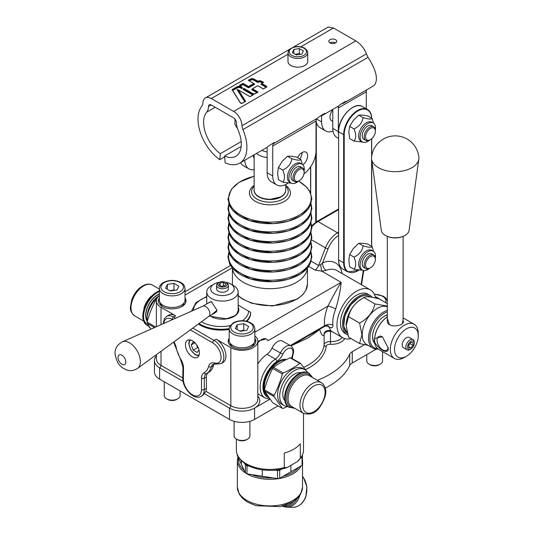 <?xml version="1.0" encoding="UTF-8"?>
<svg xmlns="http://www.w3.org/2000/svg" width="534" height="534" viewBox="0 0 534 534"><rect width="100%" height="100%" fill="white"/><g stroke="black" fill="none" stroke-linecap="round" stroke-linejoin="round"><path stroke-width="0.8" d="M302.271 455.242L302.631 464.093A33.569 19.384 180 0 1 302.05 465.348L279.709 478.25A33.569 19.384 180 0 1 277.526 478.584L247.008 473.865A33.569 19.384 180 0 1 245.413 472.944L237.229 455.322L237.229 454.414M262.267 469.84L262.267 476.228L262.267 469.84M249.512 466.189A32.427 18.723 0 0 0 275.017 470.134A32.427 18.723 0 0 0 281.545 469.126A32.427 18.723 0 0 0 287.105 467.53L284.255 467.564A33.569 19.384 180 0 1 239.285 457.945L240.327 459.287A32.427 18.723 0 0 0 244.739 463.432A32.427 18.723 0 0 0 249.512 466.189L247.008 465.802L247.008 473.865M290.876 465.348L290.876 471.802L290.876 465.348M281.545 469.126L279.709 470.187L279.709 478.25M241.321 460.462L241.321 464.133L241.321 460.462M258.903 196.652A15.406 8.891 0 0 0 280.964 196.652M232.47 268.268A37.527 21.667 0 0 0 269.93 288.694A37.527 21.667 0 0 0 307.397 268.268M254.845 335.879A15.8 9.118 180 0 1 257.802 341.199A15.8 9.118 180 0 1 248.05 349.623A15.8 9.118 180 0 1 230.835 347.647L216.177 339.183A13.824 7.983 60 0 1 225.201 351.365A13.824 7.983 60 0 1 223.085 362.439L220.989 363.647A13.824 7.983 -120 0 0 223.112 352.574A13.824 7.983 -120 0 0 214.081 340.392L192.787 328.103M175.659 318.211L173.583 317.009A13.824 7.983 -120 0 0 166.675 316.328L168.771 315.12A13.824 7.983 60 0 1 175.679 315.801L161.021 307.337A15.8 9.118 180 0 1 156.389 300.889A15.8 9.118 180 0 1 159.352 295.569M246.274 321.148A29.624 17.101 0 0 0 250.68 312.343L250.68 312.984A29.624 17.101 180 0 1 246.935 321.308M229.173 329.431A29.624 17.101 180 0 1 198.408 323.998M185.024 297.925A13.824 7.983 180 0 1 186.012 300.889A13.824 7.983 180 0 1 177.482 308.265A13.824 7.983 180 0 1 162.416 306.529A13.824 7.983 180 0 1 158.364 300.889A13.824 7.983 180 0 1 159.352 297.925M254.845 338.236A13.824 7.983 180 0 1 255.826 341.199A13.824 7.983 180 0 1 247.295 348.569A13.824 7.983 180 0 1 232.23 346.84A13.824 7.983 180 0 1 228.185 341.199A13.824 7.983 180 0 1 229.173 338.236M180.085 390.901L180.085 395.587A7.897 4.559 180 0 1 179.818 396.769A7.897 4.559 180 0 1 177.775 398.811A7.897 4.559 180 0 1 166.601 398.811A7.897 4.559 180 0 1 164.292 395.587L164.292 381.783M185.024 288.473L185.024 300.081A12.836 7.409 180 0 1 184.59 301.997A12.836 7.409 180 0 1 170.513 307.43A12.836 7.409 180 0 1 159.352 300.081L159.352 288.473A12.836 7.409 0 0 0 170.513 295.823A12.836 7.409 0 0 0 184.59 290.389A12.836 7.409 0 0 0 185.024 288.473C183.89 283.16 182.688 284.181 180.839 282.453C175.132 279.743 169.398 279.723 163.638 282.399C160.954 283.841 159.532 285.864 159.352 288.473M166.601 398.811L167.676 399.432A6.388 3.685 0 0 0 176.701 399.432L177.775 398.811M178.797 286.164L177.028 289.975L170.419 290.997L165.58 288.206L167.349 284.388L173.957 283.367L178.797 286.164M174.571 290.356L173.957 289.815L170.126 290.83M173.957 289.815L173.957 283.367M167.349 289.228L167.349 284.388M249.905 421.333L249.905 435.898A7.897 4.559 180 0 1 247.589 439.122A7.897 4.559 180 0 1 236.422 439.122A7.897 4.559 180 0 1 234.106 435.898L234.106 421.333M254.845 328.784L254.845 340.392A12.836 7.409 180 0 1 242.009 347.801A12.836 7.409 180 0 1 229.173 340.392L229.173 328.784A12.836 7.409 -0 0 0 242.009 336.193A12.836 7.409 -0 0 0 254.845 328.784C253.703 323.471 252.502 324.492 250.653 322.763C244.946 320.053 239.212 320.033 233.451 322.71L229.7 326.434L229.173 328.784M236.422 439.122L237.49 439.742A6.388 3.685 -0 0 0 246.521 439.742L247.589 439.122M235.401 328.517L237.169 324.699L243.778 323.677L248.61 326.468L246.841 330.286L240.233 331.307L235.401 328.517M237.169 329.538L237.169 324.699M243.778 323.677L243.778 330.125L239.946 331.14M244.392 330.666L243.778 330.125M382.558 351.632L382.558 360.924A7.897 4.559 180 0 1 380.241 364.148A7.897 4.559 180 0 1 369.074 364.148A7.897 4.559 180 0 1 366.758 360.924L366.758 354.629M369.074 364.148L370.142 364.762A6.388 3.685 -0 0 0 379.173 364.762L380.241 364.148M375.435 297.224L376.43 297.071L381.176 300.055M376.43 298.226L376.43 297.071M163.164 306.937A11.848 6.842 180 0 1 160.367 302.972M184.01 302.972A11.848 6.842 180 0 1 181.213 306.937M253.824 343.282A11.848 6.842 180 0 1 252.982 345.385A11.848 6.842 180 0 1 251.027 347.24M232.984 347.24A11.848 6.842 180 0 1 230.187 343.282M325.259 388.105A78.992 45.604 0 0 0 349.697 365.556A9.872 5.7 180 0 1 352.246 363.007L376.27 349.136M183.089 381.349L159.619 367.799A17.776 10.259 180 0 1 154.419 360.543L154.419 371.831A17.776 10.259 0 0 0 159.619 379.087L229.44 419.397A17.776 10.259 0 0 0 254.571 419.397L278.034 405.853M285.97 359.762A20.733 11.968 120 0 0 270.611 369.655A20.733 11.968 120 0 0 264.497 389.48M265.164 392.25A20.733 11.968 120 0 0 267.447 395.767M284.789 400.62A16.387 9.465 -60 0 1 286.171 382.818A16.387 9.465 -60 0 1 300.896 372.725M289.762 382.531A14.945 8.631 120 0 0 287.713 386.069M273.562 367.379A24.684 14.251 120 0 0 272.694 368.453C269.176 375.142 266.413 382.264 264.403 389.82A24.684 14.251 120 0 0 264.403 390.975L272.694 402.769L282.366 408.356L274.076 396.562A24.684 14.251 -60 0 1 274.076 395.407C277.6 388.719 280.363 381.596 282.366 374.04A24.684 14.251 -60 0 1 283.234 372.959C289.515 370.209 295.042 367.018 299.814 363.387L290.142 357.807C283.861 360.557 278.334 363.747 273.562 367.379L283.234 372.959M299.814 363.387A24.684 14.251 -60 0 1 300.682 363.467L291.01 357.88A24.684 14.251 120 0 0 290.142 357.807M300.682 363.467L305.929 370.469M287.826 406.481A20.733 11.968 -60 0 1 284.001 405.506A20.733 11.968 -60 0 1 280.824 388.892A20.733 11.968 -60 0 1 294.368 370.623A20.733 11.968 -60 0 1 304.734 369.595A20.733 11.968 -60 0 1 307.491 372.418M304.734 369.595L302.644 368.387A20.733 11.968 120 0 0 292.272 369.415A20.733 11.968 120 0 0 278.728 387.684A20.733 11.968 120 0 0 281.905 404.298L284.001 405.506M287.412 406.474L283.234 408.437A24.684 14.251 -60 0 1 282.366 408.356M274.076 396.562L264.403 390.975M282.366 374.04L272.694 368.453M263.669 385.908A18.757 10.834 -60 0 0 264.41 389.807L274.076 395.407M289.381 407.475A19.745 11.401 120 0 1 289.381 384.674A19.745 11.401 120 0 1 309.133 373.273L308.432 372.872A19.745 11.401 120 0 0 288.687 384.273A19.745 11.401 120 0 0 288.687 407.075L294.868 408.363M277.593 361.785A18.757 10.834 -60 0 1 281.965 360.397M300.929 159.559L296.577 157.043L291.224 156.175L287.499 156.235L282.152 161.415L278.421 167.529L277.613 173.109L278.421 179.631L282.78 182.141C285.036 179.411 285.036 175.379 282.78 170.039C288.06 167.576 291.083 163.818 291.858 158.752C297.138 160.32 300.161 160.594 300.929 159.559L302.391 164.359M304.133 171.167A10.914 6.301 120 0 0 302.057 164.145A10.914 6.301 120 0 0 291.15 170.446A10.914 6.301 120 0 0 291.15 183.042A10.914 6.301 120 0 0 296.604 182.501A10.914 6.301 120 0 0 298.266 181.326M291.15 183.042L289.695 182.201A10.914 6.301 -60 0 1 289.695 169.605A10.914 6.301 -60 0 1 300.609 163.304L302.057 164.145M291.517 183.229L282.78 182.141M287.499 156.235L291.858 158.752M304.14 172.302L304.14 171.494A7.897 4.559 120 0 0 302.504 167.883L300.555 166.755A7.897 4.559 120 0 0 294.468 168.871A7.897 4.559 120 0 0 291.017 176.814A7.897 4.559 120 0 0 292.071 179.978A7.897 4.559 120 0 0 292.652 180.432L294.608 181.56A7.897 4.559 120 0 0 298.559 181.173L299.254 180.766A6.909 3.992 -60 0 1 295.289 180.712A6.909 3.992 -60 0 1 297.752 170.62A6.909 3.992 -60 0 1 304.14 172.302A6.909 3.992 -60 0 1 299.254 180.766M278.421 167.529L282.78 170.039M196.732 344.977L197.4 347.694L198.368 348.034M199.008 349.93L197.246 352.44L193.215 350.11L191.199 344.917L193.215 342.047L195.477 343.355M197.4 347.694L193.215 350.11M194.69 342.901L191.199 344.917M267.14 151.943A11.848 6.842 180 0 1 261.907 150.328M256.587 153.398A15.8 9.118 0 0 0 267.14 157.497M284.255 467.564L284.255 453.052A33.569 19.384 0 0 0 300.295 443.787L300.295 458.299L297.445 461.556A32.427 18.723 0 0 0 299.541 459.287L300.575 457.945A33.569 19.384 180 0 1 300.295 458.299L302.05 457.291A33.569 19.384 0 0 0 302.631 456.029M303.506 413.349L303.506 450.035A33.569 19.384 180 0 1 300.575 457.945M239.285 457.945A33.569 19.384 180 0 1 236.362 450.035L236.362 439.088M297.445 461.556L287.105 467.53M277.526 478.584L277.526 470.521L275.017 470.134M302.05 465.348L302.05 457.291M245.413 472.944L245.413 464.88L244.739 463.432M277.526 470.521A33.569 19.384 0 0 0 279.709 470.187M245.413 464.88A33.569 19.384 0 0 0 247.008 465.802M154.419 360.543A17.776 10.259 180 0 1 156.389 355.844M269.87 399.278L254.571 408.109A17.776 10.259 180 0 1 229.44 408.109L204.128 393.498A14.812 8.551 60 0 1 201.932 395.948L201.238 396.348A14.812 8.551 -120 0 0 204.302 389.566L204.302 378.206A9.872 5.7 60 0 1 206.351 373.687A9.872 5.7 60 0 1 206.384 373.66A1.976 1.615 61.8 0 0 206.438 373.633A25.672 14.818 -120 0 0 206.665 373.506A25.672 14.818 -120 0 0 211.371 366.811A9.872 5.7 60 0 1 213.179 364.235L220.989 363.647M308.792 266.459L314.987 270.037L321.768 271.159L326.161 270.337A5.927 3.932 68.8 0 1 322.656 262.748L320.767 264.637L318.618 265.525L311.295 261.3M330.639 330.786A5.927 0.594 -74.5 0 0 330.486 331.207L332.642 331.934M325.279 326.047A5.927 4.826 165 0 1 329.011 326.982C331.814 328.37 333.109 327.789 332.902 325.233A27.648 15.96 -60 0 1 335.732 308.992C338.83 298.246 340.639 289.361 341.146 282.346L321.768 271.159A5.927 0.861 84 0 1 320.767 264.637M340.939 272.881L339.357 271.966M290.89 345.925L308.011 337.955L319.666 329.571A5.927 4.826 165 0 1 319.886 329.144M319.679 329.271A5.927 4.559 -141.1 0 0 319.666 329.571C321.575 335.325 323.063 336.934 324.131 334.404L324.131 344.77A54.308 31.352 180 0 1 303.706 367.365M375.622 298.032A27.648 15.96 120 0 0 370.329 289.849A27.648 15.96 120 0 0 347.974 298.406A27.648 15.96 120 0 0 337.094 327.649A27.648 15.96 120 0 0 342.681 337.728L330.906 330.933C326.08 328.877 323.691 333.683 324.238 333.45A5.927 5.654 -168.5 0 0 324.131 334.404A5.927 3.418 180 0 1 330.486 331.207L330.486 341.573A5.927 3.418 0 0 0 324.131 344.77A1.976 1.609 6.2 0 0 326.1 346.453A3.952 2.283 180 0 1 330.339 344.317A13.824 7.983 0 0 0 344.65 338.583M330.906 330.926L329.011 326.982A5.927 3.885 -63.5 0 0 327.843 325.7M214.241 363.948A9.872 5.7 -120 0 0 213.466 365.603A25.672 14.818 60 0 1 208.761 372.298L206.404 373.653A1.976 1.615 61.8 0 1 204.075 372.719A11.848 6.842 -120 0 0 201.512 378.206L201.512 389.566A12.836 7.409 60 0 1 192.353 394.76A12.836 7.409 60 0 1 183.362 378.9L183.529 368.18A11.848 6.842 -120 0 0 180.913 359.475A23.696 13.684 60 0 1 176.247 347.727A11.848 6.842 -120 0 0 173.924 341.873M208.28 372.578A9.872 5.7 -120 0 0 206.398 376.997L206.398 388.358A14.812 8.551 60 0 1 206.017 391.362L204.128 393.498M192.434 356.919A9.872 5.7 60 0 1 185.986 348.215A9.872 5.7 60 0 1 187.501 340.305A9.872 5.7 60 0 1 197.373 346.005A9.872 5.7 60 0 1 197.373 357.406A9.872 5.7 60 0 1 192.434 356.919M364.368 344.717L352.246 351.719A9.872 5.7 0 0 0 349.697 354.269A78.992 45.604 180 0 1 317.363 380.308M335.732 308.992A5.927 1.088 22.4 0 0 327.989 306.069A33.569 19.384 120 0 0 324.552 325.787L324.652 325.887M254.845 332.175L341.146 282.346C337.014 288.914 332.629 296.817 327.989 306.069L267.955 340.725A9.872 5.7 -60 0 0 266.493 339.097L266.346 339.017M290.276 345.571L324.552 325.787A5.927 3.798 173.8 0 1 332.902 325.233M342.681 337.728A27.648 15.96 120 0 0 351.052 338.616M268.816 397.703A21.72 12.542 -60 0 1 263.582 381.757A21.72 12.542 -60 0 1 276.906 361.431A11.848 6.842 120 0 0 282.887 354.075A7.897 4.559 -60 0 1 290.229 348.115A7.897 4.559 -60 0 1 292.458 355.083A1.976 0.554 -162 0 0 292.939 354.89C294.261 351.058 293.593 348.081 290.93 345.945A9.872 5.7 120 0 0 280.37 352.967L271.993 348.128A9.872 5.7 120 0 1 267.007 354.256A23.696 13.684 120 0 0 257.802 363.974M271.993 348.128A9.872 5.7 -60 0 1 282.546 341.113L290.93 345.945M257.802 343.015A9.872 5.7 -60 0 1 266.493 339.097M257.802 341.219L266.152 338.903M206.017 391.362L230.835 405.693A15.8 9.118 180 0 0 248.05 407.669A15.8 9.118 180 0 0 257.802 399.245L257.802 341.199M267.641 396.054A20.733 11.968 -60 0 1 267.127 373.787A20.733 11.968 -60 0 1 286.491 359.509M250.68 312.343L238.157 305.114M185.939 301.697A13.824 7.983 0 0 0 185.024 299.541M159.352 299.541A13.824 7.983 0 0 0 158.438 301.697M255.759 342A13.824 7.983 0 0 0 254.845 339.844M229.173 339.844A13.824 7.983 0 0 0 228.252 342M418.87 157.203A23.696 13.684 180 0 1 418.836 159.085L409.104 230.354A13.931 8.043 180 0 1 403.757 236.081A13.931 8.043 180 0 1 386.676 236.081A13.931 8.043 180 0 1 381.323 230.354L371.591 159.085A23.696 13.684 180 0 1 371.564 157.17M386.676 236.081L387.344 236.382A12.836 7.409 0 0 0 403.083 236.382L403.757 236.081M418.836 159.085A23.696 13.684 180 0 1 395.213 171.688A23.696 13.684 180 0 1 371.591 159.085M387.317 236.368L387.317 321.622A7.897 4.559 0 0 0 389.546 324.799M401.414 324.452A7.897 4.559 0 0 0 403.11 321.622L403.11 236.368M414.257 343.282L414.257 342.294A5.927 3.418 120 0 0 413.029 339.577A5.927 3.418 120 0 0 407.102 343.002A5.927 3.418 120 0 0 407.102 349.843A5.927 3.418 120 0 0 410.065 349.55L410.92 349.056A4.713 2.723 -60 0 1 407.589 347.127A4.713 2.723 -60 0 1 410.92 341.359A4.713 2.723 -60 0 1 414.257 343.282A4.713 2.723 -60 0 1 413.81 345.465A4.713 2.723 -60 0 1 410.92 349.056M407.102 349.843L403.424 347.714A5.927 3.418 -60 0 1 402.756 342.261A5.927 3.418 -60 0 1 409.344 337.455L413.029 339.577M410.92 342.414L413.016 342.601L413.016 345.391L410.92 347.994L408.83 347.808L408.83 345.017L410.92 342.414M408.83 346.786L410.92 347.994M409.952 343.622L413.016 345.391M394.513 349.436A16.788 9.692 -60 0 1 406.387 328.877A16.788 9.692 -60 0 1 418.255 335.732A16.788 9.692 -60 0 1 406.387 356.291A16.788 9.692 -60 0 1 394.513 349.436M382.564 336.894A7.897 4.559 -120 0 0 378.699 336.553A7.897 4.559 -120 0 0 378.699 345.672A7.897 4.559 -120 0 0 386.596 350.231A7.897 4.559 -120 0 0 388.191 347.347M387.317 316.869A19.351 11.174 120 0 0 374.548 340.004A19.351 11.174 120 0 0 374.548 340.085M418.255 335.732L418.255 333.316A19.745 11.401 120 0 0 414.164 324.272A19.745 11.401 120 0 0 398.945 329.565A19.745 11.401 120 0 0 390.327 349.436A19.745 11.401 120 0 0 394.419 358.474L378.639 349.369A19.745 11.401 -60 0 1 374.641 342.12L374.641 338.429A19.745 11.401 -60 0 1 386.916 317.169L387.317 316.889M394.419 358.474A19.745 11.401 120 0 0 404.291 357.5L406.387 356.291M374.641 338.429L382.484 336.847L388.231 348.228C388.932 355.364 378.573 349.456 374.641 342.12M403.11 319.632L402.195 324.045L399.112 325.306L395.554 325.934L392.276 325.767L389.466 324.759L386.916 317.169M387.317 315.22A15.8 9.118 120 0 0 384.079 316.415M372.572 336.353A15.8 9.118 120 0 0 374.654 342.267M359.576 323.057C367.899 318.538 373.019 312.163 374.935 303.946L363.908 297.585C355.591 302.104 350.464 308.472 348.548 316.689L346.172 325.56L348.548 337.168L359.576 343.536L361.952 334.664L359.576 323.057L348.548 316.689M387.317 303.599L379.267 298.953C370.95 296.65 365.83 296.19 363.908 297.585L361.391 299.033L363.908 297.585M374.935 303.946L387.317 306.069M387.317 306.803A21.527 12.429 120 0 0 371.063 313.612A21.527 12.429 120 0 0 362.232 334.664A21.527 12.429 120 0 0 366.691 344.523L372.972 348.148A21.527 12.429 120 0 0 378.179 349.076M368.273 345.438L359.576 343.536M387.317 310.361A21.527 12.429 120 0 0 368.513 338.296A21.527 12.429 120 0 0 372.972 348.148M377.631 348.655A20.539 11.855 -60 0 1 369.908 338.296A20.539 11.855 -60 0 1 387.317 311.809M346.172 325.48A21.527 12.429 -60 0 1 346.172 325.4A21.527 12.429 -60 0 1 361.391 299.033M358.601 297.745A21.126 12.202 120 0 0 343.662 323.784M387.317 314.953A16.788 9.692 120 0 0 384.433 316.208A16.788 9.692 120 0 0 372.565 336.76A16.788 9.692 120 0 0 374.861 343.542M347.828 334.965A22.708 13.11 -60 0 1 347.247 334.664L345.151 333.456A22.708 13.11 -60 0 1 340.445 323.057A22.708 13.11 -60 0 1 350.357 300.201A22.708 13.11 -60 0 1 367.859 294.121L369.955 295.329A22.708 13.11 -60 0 1 372.225 297.318M347.247 334.664A22.708 13.11 -60 0 1 342.541 324.265A22.708 13.11 -60 0 1 352.453 301.416A22.708 13.11 -60 0 1 369.955 295.329M321.595 115.644L321.595 121.919A19.745 11.401 120 0 0 325.687 130.957L320.1 127.733A19.745 11.401 -60 0 1 316.288 121.739A19.745 11.401 120 0 1 316.081 120.237M352.453 107.648A19.351 11.174 120 0 0 338.629 131.431L338.516 131.591C337.909 118.168 354.249 100.859 362.473 106.586A19.745 11.401 -60 0 0 347.254 111.88A19.745 11.401 -60 0 0 338.629 131.751L338.629 259.938L338.629 131.751L343.662 134.655L343.662 262.835L338.629 259.938A19.745 11.401 -60 0 0 342.721 268.976C339.971 267.28 338.569 264.21 338.516 259.771L338.629 259.611M366.591 89.892A7.897 4.559 60 0 0 366.277 91.828L366.277 108.789M338.716 105.879A7.897 4.559 -120 0 0 338.356 107.955L338.356 131.591A19.745 11.401 -60 0 0 338.516 133.961M332.769 109.417L332.769 128.367A19.745 11.401 120 0 0 336.861 137.405L338.516 138.366M303.979 173.857A19.745 11.401 -60 0 0 316.015 150.942L316.015 121.064A5.927 3.418 60 0 1 317.136 118.421A34.556 19.952 -120 0 0 317.443 118.208C320.033 115.871 327.442 111.599 324.425 114.176A34.556 19.952 60 0 1 323.517 114.763L337.481 106.7A34.556 19.952 60 0 0 338.389 106.119C340.979 103.783 348.388 99.504 345.364 102.087A34.556 19.952 60 0 1 344.463 102.668A34.556 19.952 60 0 1 341.386 103.903M344.463 102.668L372.385 86.541A34.556 19.952 -120 0 0 374.668 84.826C378.352 79.212 376.15 70.047 368.059 57.332L366.377 53.894C364.442 48.581 360.917 44.249 355.811 40.898L333.463 27.995L328.196 27.027L293.093 47.292M237.53 128.56A26.66 15.393 -120 0 1 234.96 124.329L235.047 119.149M241.188 141.603L220.362 153.625L219.741 159.679A34.556 19.952 60 0 1 201.999 105.959A7.897 4.559 -120 0 0 202.907 103.122A11.848 6.842 60 0 1 205.356 97.949A11.848 6.842 60 0 1 211.284 98.536L233.632 111.439A11.848 6.842 60 0 1 242.009 125.697A7.897 4.559 -120 0 0 242.917 129.582A34.556 19.952 60 0 1 239.733 163.13A34.556 19.952 60 0 1 225.174 162.81L224.554 156.041A26.66 15.393 -120 0 0 235.788 156.288A26.66 15.393 -120 0 0 238.237 130.409A15.8 9.118 60 0 1 236.422 122.64A3.952 2.283 -120 0 0 233.632 117.887L211.284 104.984A3.952 2.283 -120 0 0 209.308 104.791A3.952 2.283 -120 0 0 208.487 106.513A15.8 9.118 60 0 1 206.678 112.187A26.66 15.393 -120 0 0 220.362 153.625M235.527 119.836L234.833 119.536M346.012 101.4L345.364 102.087L345.071 101.607M325.066 113.495L324.425 114.176L324.125 113.695M239.733 163.13L266.266 147.811A34.556 19.952 60 0 0 267.174 147.23C269.763 144.894 277.173 140.616 274.156 143.199A34.556 19.952 60 0 1 273.849 143.412A5.927 3.418 -120 0 0 272.727 146.056L272.727 175.933L267.14 172.709L267.14 147.257M274.796 142.518L274.156 143.199L273.855 142.718M325.687 130.957A19.745 11.401 120 0 0 333.002 131.184M332.769 121.365L331.614 120.697A7.897 4.559 -60 0 1 329.972 117.079A7.897 4.559 -60 0 1 332.769 109.884M323.517 114.763A34.556 19.952 60 0 1 320.44 115.991M287.793 183.356L286.691 183.99A19.745 11.401 -60 0 1 276.812 184.971A19.745 11.401 -60 0 1 272.727 175.933M297.612 157.643A7.897 4.559 -60 0 1 305.995 152.163A7.897 4.559 -60 0 1 307.631 155.774A7.897 4.559 -60 0 1 302.938 164.852M267.14 172.709A19.745 11.401 120 0 0 271.232 181.747L276.812 184.971M299.854 158.938A7.897 4.559 120 0 0 302.05 152.55L302.05 152.55M254.137 169.632A19.745 11.401 -60 0 1 248.891 168.844A19.745 11.401 -60 0 1 244.806 160.207M254.137 158.031A7.897 4.559 -60 0 1 253.189 155.367M240.534 162.67A19.745 11.401 120 0 0 243.304 165.62L248.891 168.844M224.627 156.856L219.741 159.679M335.559 42.914A3.952 2.283 0 0 0 329.979 42.914A3.952 2.283 180 0 1 328.817 41.298A3.952 2.283 180 0 1 332.769 39.015A3.952 2.283 180 0 1 336.72 41.298A3.952 2.283 180 0 1 334.277 43.408A3.952 2.283 180 0 1 329.972 42.914M241.188 146.436L224.554 156.041M248.524 80.44L253.797 83.484L248.524 86.528L242.977 83.324L242.977 83.971L240.013 85.68A1.048 0.607 0 0 0 239.753 85.927M248.524 86.528L248.524 87.175L242.977 83.971L242.977 84.612L248.524 87.816L248.524 87.175L254.077 83.644L248.443 80.327M242.977 83.324L239.873 85.113A1.242 0.721 0 0 0 239.873 86.128L242.049 87.382L241.682 87.923L240.754 87.389A2.617 1.509 0 0 0 237.056 87.389L232.717 89.892A1.048 0.607 0 0 0 232.457 90.139L240.5 102.935M241.768 87.222L241.682 88.564L242.61 88.03L242.049 87.71L242.61 88.03M241.682 87.276L240.894 86.822A2.817 1.622 0 0 0 236.916 86.822L232.577 89.325A1.242 0.721 0 0 0 232.29 90.079L240.387 102.922A1.242 0.721 0 0 0 242.436 103.182L245.613 101.353L238.471 90.019L237.003 89.492L237.977 90.059L245.206 101.52M242.97 89.312L243.531 88.991L242.97 89.312L252.689 94.918A0.654 0.374 180 0 1 252.796 95.005M251.668 89.632L252.228 89.312L251.668 89.632L256.881 92.642M260.919 84.292L261.48 83.971L260.919 84.292L266.005 87.229A0.654 0.374 180 0 1 266.112 87.309M249.425 80.894L250.653 80.18A2.223 1.282 180 0 1 253.797 80.18L257.802 82.49L257.775 81.835L254.077 79.7A2.617 1.509 0 0 0 250.379 79.7L248.864 80.567M254.638 84.292L254.077 83.971L254.638 84.292L248.524 87.816M238.471 90.019L250.005 96.681L253.103 94.892A1.242 0.721 0 0 0 253.103 93.871L243.898 88.384L253.196 93.824A1.242 0.721 0 0 0 254.958 93.824L258.055 92.028L252.509 88.824L257.775 85.714L263.329 88.984L266.426 87.196A1.242 0.721 0 0 0 266.426 86.181L261.753 83.484L263.609 82.416L261.613 81.268A2.817 1.622 0 0 0 257.782 81.188L257.775 81.835A2.617 1.509 0 0 1 261.48 81.835L261.199 82.316L262.434 83.03M261.753 83.484L261.48 83.971L266.286 86.748L266.005 87.229M252.509 88.824L252.228 89.312L257.441 92.322M243.811 88.504L243.531 88.991L252.969 94.438A1.048 0.607 0 0 1 253.223 94.685M307.731 61.45A9.872 5.7 180 0 1 297.859 67.15A9.872 5.7 180 0 1 287.986 61.45L287.986 52.746A9.872 5.7 0 0 0 297.859 58.446A9.872 5.7 0 0 0 307.731 52.746L307.731 61.45M300.408 54.335L299.334 53.44L295.309 54.341M301.89 54.108L296.383 54.955L292.352 52.632L293.827 49.448L299.334 48.601L303.365 50.93L301.89 54.108M299.334 53.44L299.334 48.601M293.827 53.48L293.827 49.448M370.963 267.521A6.909 3.992 -60 0 1 370.469 267.834A6.909 3.992 -60 0 1 365.583 265.011A6.909 3.992 -60 0 1 370.469 256.547A6.909 3.992 -60 0 1 375.355 259.37A6.909 3.992 -60 0 1 370.963 267.521M375.355 259.37L375.355 258.563A7.897 4.559 120 0 0 373.72 254.952A7.897 4.559 120 0 0 365.823 259.511A7.897 4.559 120 0 0 365.823 268.629A7.897 4.559 120 0 0 369.768 268.242L370.469 267.834M373.72 254.952L371.764 253.817A7.897 4.559 120 0 0 363.868 258.383A7.897 4.559 120 0 0 363.868 267.501L365.823 268.629M372.145 246.628L367.786 244.111L362.439 243.244L358.714 243.304L353.361 248.484L349.636 254.591L348.829 260.178L349.636 266.693L353.995 269.209C356.245 266.479 356.245 262.448 353.995 257.108C359.275 254.645 362.299 250.887 363.067 245.82C368.347 247.389 371.377 247.663 372.145 246.628L373.606 251.427M349.636 254.591L353.995 257.108M362.733 270.297L353.995 269.209M375.349 258.236A10.914 6.301 120 0 0 373.273 251.214A10.914 6.301 120 0 0 362.359 257.508A10.914 6.301 120 0 0 362.359 270.111A10.914 6.301 120 0 0 369.481 268.395M358.714 243.304L363.067 245.82M362.359 270.111L360.911 269.269A10.914 6.301 -60 0 1 360.911 256.674A10.914 6.301 -60 0 1 371.818 250.373L373.273 251.214M370.963 139.341A6.909 3.992 -60 0 1 370.469 139.654A6.909 3.992 -60 0 1 365.583 136.831A6.909 3.992 -60 0 1 370.469 128.367A6.909 3.992 -60 0 1 375.355 131.19A6.909 3.992 -60 0 1 370.963 139.341M375.355 131.19L375.355 130.383A7.897 4.559 120 0 0 373.72 126.765A7.897 4.559 120 0 0 365.823 131.324A7.897 4.559 120 0 0 365.823 140.449A7.897 4.559 120 0 0 369.768 140.055L370.469 139.654M373.72 126.765L371.764 125.637A7.897 4.559 120 0 0 363.868 130.196A7.897 4.559 120 0 0 363.868 139.321L365.823 140.449M372.145 118.448L367.786 115.931L362.439 115.057L358.714 115.117L353.361 120.297L349.636 126.411L348.829 131.991L349.636 138.513L353.995 141.029C356.245 138.293 356.245 134.261 353.995 128.928C359.275 126.465 362.299 122.7 363.067 117.634C368.347 119.209 371.377 119.476 372.145 118.448L373.606 123.247M349.636 126.411L353.995 128.928M362.733 142.111L353.995 141.029M375.349 130.056A10.914 6.301 120 0 0 373.273 123.027A10.914 6.301 120 0 0 362.359 129.328A10.914 6.301 120 0 0 362.359 141.924A10.914 6.301 120 0 0 369.481 140.215M358.714 115.117L363.067 117.634M362.359 141.924L360.911 141.089A10.914 6.301 -60 0 1 360.911 128.487A10.914 6.301 -60 0 1 371.818 122.193L373.273 123.027M302.504 167.883A7.897 4.559 120 0 0 294.942 171.895A7.897 4.559 120 0 0 294.027 181.106A7.897 4.559 120 0 0 294.608 181.56M148.599 326.1A19.745 11.401 -60 0 1 147.651 325.647A19.745 11.401 -60 0 1 145.008 308.645A19.745 11.401 -60 0 1 159.352 291.511M147.084 320.447A16.387 9.465 -60 0 1 145.882 315.207A16.387 9.465 -60 0 1 157.47 295.128A16.387 9.465 -60 0 1 159.352 294.221M156.602 299.414L156.268 299.661A24.684 14.251 120 0 0 155.401 300.735C151.883 307.424 149.119 314.546 147.11 322.102A24.684 14.251 120 0 0 147.11 323.257L150.928 329.158M158.705 296.136A20.733 11.968 120 0 0 147.204 321.762M147.871 324.532A20.733 11.968 120 0 0 150.154 328.05M156.389 301.309L155.401 300.735M147.11 322.102L155.681 327.048M154.553 327.549L147.11 323.257M147.337 315.981A16.387 9.465 -60 0 1 158.812 296.036M219.127 282.439L218.266 282.933A5.927 3.418 0 0 0 216.53 285.35A5.927 3.418 0 0 0 220.188 288.514A5.927 3.418 0 0 0 226.643 287.766A5.927 3.418 0 0 0 228.378 285.35A5.927 3.418 0 0 0 226.643 282.933L225.789 282.439A4.713 2.723 180 0 1 225.789 286.284A4.713 2.723 180 0 1 219.127 286.284A4.713 2.723 180 0 1 219.127 282.439A4.713 2.723 180 0 1 225.789 282.439M228.378 285.35L228.378 288.794A5.927 3.418 180 0 1 226.643 291.217A5.927 3.418 180 0 1 220.188 291.958A5.927 3.418 180 0 1 216.53 288.794L216.53 285.35M223.346 282.453L225.762 283.848L224.874 285.757L221.57 286.271L219.154 284.876L220.041 282.967L223.346 282.453L223.346 285.997M220.041 285.383L220.041 282.967M208.754 316.448L215.716 312.43A5.927 3.418 -120 0 0 216.938 309.947M212.118 302.151A5.927 3.418 -120 0 0 209.789 302.164L202.833 306.182M208.661 316.502A5.927 3.418 -120 0 0 208.841 316.382A5.927 3.418 -120 0 0 208.661 309.66A5.927 3.418 -120 0 0 202.927 306.142L122.326 341.813C118.261 344.243 116.025 346.886 115.618 349.737C114.389 351.839 115.024 355.971 117.533 362.132C119.322 365.73 122.566 368.407 127.279 370.155C127.82 370.329 132.005 371.844 137.645 368.353A15.352 8.864 -120 0 0 139.741 365.45A15.352 8.864 -120 0 0 135.583 348.475A15.352 8.864 -120 0 0 122.326 341.813M225.375 282.226A11.748 6.782 180 0 1 230.768 284.001L230.768 284.001A11.748 6.782 180 0 1 230.768 293.593A11.748 6.782 180 0 1 214.147 293.593A11.748 6.782 180 0 1 214.147 284.001A11.748 6.782 180 0 1 219.541 282.226M207.853 303.285L211.357 301.657L216.944 310.181L211.718 314.733M233.558 285.61L230.768 284.001L233.558 285.61A15.7 9.065 0 0 1 238.157 292.018A15.7 9.065 0 0 1 222.458 301.083A15.7 9.065 0 0 1 206.758 292.018A15.7 9.065 0 0 1 211.357 285.61L214.147 284.001M254.137 190.217A15.8 9.125 0 0 0 269.93 199.562A15.8 9.125 0 0 0 285.73 190.217M228.592 257.114A41.358 23.876 0 0 0 269.93 281.738A41.358 23.876 0 0 0 311.269 257.114M229.006 252.922A41.358 23.876 0 0 0 269.93 280.25A41.358 23.876 0 0 0 310.861 252.922M228.592 247.442A41.358 23.876 0 0 0 269.93 272.06A41.358 23.876 0 0 0 311.269 247.442M229.006 243.25A41.358 23.876 0 0 0 269.93 270.571A41.358 23.876 0 0 0 310.861 243.25M228.592 237.763A41.358 23.876 0 0 0 269.93 262.388A41.358 23.876 0 0 0 311.269 237.763M229.006 233.572A41.358 23.876 0 0 0 269.93 260.899A41.358 23.876 0 0 0 310.861 233.572M228.592 228.091A41.358 23.876 0 0 0 269.93 252.716A41.358 23.876 0 0 0 311.269 228.091M229.006 223.9A41.358 23.876 0 0 0 269.93 251.227A41.358 23.876 0 0 0 310.861 223.9M228.592 218.419A41.358 23.876 0 0 0 269.93 243.037A41.358 23.876 0 0 0 311.269 218.419M229.006 214.227A41.358 23.876 0 0 0 269.93 241.548A41.358 23.876 0 0 0 310.861 214.227M228.592 208.741A41.358 23.876 0 0 0 269.93 233.365A41.358 23.876 0 0 0 311.269 208.741M229.006 204.549A41.358 23.876 0 0 0 269.93 231.876A41.358 23.876 0 0 0 310.861 204.555M228.659 198.281A41.358 23.876 0 0 0 269.93 223.693A41.358 23.876 0 0 0 311.209 198.281M254.137 176.287A41.272 23.83 0 0 0 234.313 210.336A41.272 23.83 0 0 0 295.449 217.031A41.272 23.83 0 0 0 298.593 181.153M254.137 185.431A20.519 11.848 0 0 0 255.879 201.625A20.519 11.848 0 0 0 283.981 201.625A20.519 11.848 0 0 0 285.73 185.431M254.137 186.226L253.403 187.027A18.33 10.58 0 0 0 269.93 202.179A18.33 10.58 0 0 0 286.458 187.027L285.73 186.226M232.41 283.961A37.527 21.667 0 0 0 232.45 284.969L232.41 268.195M238.157 295.482A37.527 21.667 0 0 0 280.317 304.774A37.527 21.667 0 0 0 307.457 283.961L307.457 268.195M216.177 339.183L214.081 340.392A1.976 1.141 120 0 0 212.686 342.808A11.848 6.842 60 0 1 220.996 356.111A11.848 6.842 60 0 1 214.701 363.04A11.848 6.842 -120 0 0 208.627 366.424A23.696 13.684 60 0 1 204.075 372.719M185.024 295.088L232.15 267.881M175.679 315.801L173.583 317.009A1.976 1.141 120 0 0 172.188 319.432L172.495 319.606M183.062 288.867A11.254 6.501 180 0 1 164.232 291.778A11.254 6.501 180 0 1 169.278 280.904A11.254 6.501 180 0 1 183.062 288.867M231.135 325.807A11.254 6.501 180 0 1 249.965 322.896A11.254 6.501 180 0 1 244.919 333.77A11.254 6.501 180 0 1 231.135 325.807M374.414 294.394A11.254 6.501 180 0 1 385.528 302.571M311.843 377.117A18.757 10.834 120 0 0 290.576 385.361A18.757 10.834 120 0 0 294.074 407.903M291.764 406.574A17.776 10.259 -60 0 1 291.764 386.049A17.776 10.259 -60 0 1 309.54 375.789L321.408 382.644A17.776 10.259 120 0 0 303.632 392.904A17.776 10.259 120 0 0 303.632 413.423L291.764 406.574M320.18 405.9A15.8 9.118 -60 0 1 302.778 406.194A15.8 9.118 -60 0 1 318.791 384.42A15.8 9.118 -60 0 1 320.18 405.9M199.142 354.97A8.691 5.02 60 0 1 190.885 349.75A8.691 5.02 60 0 1 190.491 339.991M254.137 190.117C253.229 193.421 259.597 199.476 270.017 199.409L280.717 196.919C283.975 195.09 285.643 192.821 285.73 190.117A15.8 9.118 180 0 1 269.93 199.242A15.8 9.118 180 0 1 254.137 190.117L254.137 154.82M159.619 379.087L159.619 367.799A1.976 1.141 120 0 0 161.021 365.383L161.021 351.292M254.571 419.397L254.571 408.109A17.776 10.259 0 0 0 257.802 396.155M230.835 347.647L230.835 405.693A1.976 1.141 -60 0 1 229.44 408.109L229.44 419.397M338.516 232.27L337.561 232.817A19.745 11.401 120 0 0 325.473 247.863L318.618 265.525A5.927 3.418 120 0 1 314.987 270.037M342.147 273.575A33.569 19.384 120 0 0 322.656 262.748L328.076 248.777A1.976 0.421 21.2 0 1 325.473 247.863L311.736 239.933M338.516 233.805A1.976 1.141 60 0 0 337.561 232.817L318.017 221.537L338.516 209.695M311.836 226.763A19.745 11.401 -60 0 1 318.017 221.537A1.976 1.141 60 0 0 317.029 221.436L311.709 225.735M328.076 248.777A17.776 10.259 -60 0 1 338.516 235.501M363.3 270.491L361.091 284.509M342.241 337.475A11.848 6.842 180 0 1 330.486 341.573L330.339 344.317M326.161 270.337A27.648 15.96 -60 0 1 336.814 270.498L370.329 289.849M182.782 377.952L161.021 365.383A15.8 9.118 180 0 1 156.389 358.935L156.389 354.669M161.021 324.692L161.021 307.337M206.398 388.358L204.302 389.566A1.976 1.141 0 0 1 201.512 389.566M206.398 376.997L204.302 378.206A1.976 1.141 0 0 1 201.512 378.206M213.466 365.603L211.371 366.811A1.976 1.395 15 0 1 208.627 366.424M190.324 329.899L212.686 342.808M163.845 323.437A11.848 6.842 60 0 1 172.188 319.432M183.362 378.9A1.976 1.161 -179.1 0 1 182.782 378.065L182.948 367.345A1.976 1.161 0.9 0 0 183.529 368.18M182.948 367.345L180.612 359.682L180.913 359.475M180.612 359.682L175.706 347.32A1.976 0.808 -11.5 0 0 176.247 347.727M214.701 363.04A1.976 1.382 106.2 0 0 215.542 364.128M305.375 369.661A56.277 32.494 0 0 0 326.1 346.453M267.007 354.256L275.384 359.088A23.696 13.684 120 0 0 261.159 379.994A23.696 13.684 120 0 0 265.064 397.997L257.802 393.805M282.887 354.075L280.37 352.967A9.872 5.7 -60 0 1 275.384 359.088A1.976 1.028 -124.3 0 1 276.906 361.431M292.458 355.083A11.848 6.842 120 0 0 291.751 358.314M198.988 323.577A29.624 17.101 0 0 0 229.173 328.624M248.684 311.195A27.648 15.96 180 0 1 242.403 320.707M230.141 325.64A27.648 15.96 180 0 1 201.425 321.795M193.415 310.354A27.648 15.96 180 0 1 206.758 296.904M352.246 363.007L352.246 351.719M349.697 365.556L349.697 354.269M209.855 315.808A16.387 9.465 0 0 0 210.87 316.448A16.387 9.465 0 0 0 230.862 317.884A16.387 9.465 0 0 0 238.157 307.037M238.157 309.219A15.8 9.118 180 0 1 238.257 310.241L236.889 313.825L234.827 315.727L226.536 318.805L211.164 316.415L210.049 315.701M358.881 297.585A21.527 12.429 -60 0 1 369.641 296.517C366.544 294.848 362.893 295.195 358.681 297.565L350.471 305.088L344.897 315.774L343.709 326.261L347.34 333.283A21.527 12.429 -60 0 1 345.044 315.814A21.527 12.429 -60 0 1 358.881 297.585M293.62 501.326A15.8 12.269 90.6 0 1 285.41 505.244L285.31 505.244M302.518 487.115A32.581 18.81 180 0 1 269.93 505.925A32.581 18.81 180 0 1 237.35 487.115L239.245 494.144L242.349 498.182L247.556 502.14L256.026 505.698L279.916 506.639L292.265 502.167L297.605 498.095L300.649 494.09L302.518 487.115L302.518 464.373M283.32 505.845A16.788 13.036 -89.4 0 0 297.104 498.582M282.005 506.185L286.631 507.233A17.776 13.804 -89.4 0 0 299.788 495.472M302.518 476.528A17.776 13.804 90.6 0 1 305.615 496.787A17.776 13.804 90.6 0 1 292.852 507.3L286.631 507.233M237.35 487.115L237.35 460.515A32.581 18.81 0 0 0 245.38 472.877M246.548 473.611A32.581 18.81 0 0 0 299.547 468.351A32.581 18.81 0 0 0 301.176 465.855M244.165 470.267A31.593 18.243 180 0 1 238.478 457.998M298.653 467.31A31.593 18.243 180 0 1 283.1 476.288M272.887 477.87A31.593 18.243 180 0 1 251.647 474.579M315.734 154.306L315.734 222.251M310.708 193.201L310.708 166.655M316.288 221.884L316.288 121.739M371.584 118.121A19.745 11.401 120 0 0 367.499 109.49A19.745 11.401 120 0 0 352.28 114.783A19.745 11.401 120 0 0 343.662 134.655L344.216 134.655A19.351 11.174 -60 0 1 357.58 111.145A19.351 11.174 -60 0 1 371.571 118.114M358.554 270.344A19.351 11.174 -60 0 1 344.216 262.835L344.216 134.655M371.584 138.86L371.584 156.943M371.584 159.052L371.584 246.308M344.216 262.835L343.662 262.835A19.745 11.401 120 0 0 347.747 271.879L342.721 268.976M366.277 91.828L338.356 107.955M332.769 128.367L338.356 131.591M215.215 107.254L206.678 112.187M211.21 104.944L208.487 106.513M321.595 121.919L316.549 119.002M316.015 121.064L272.727 146.056M317.136 118.421L273.849 143.412M333.463 27.995L300.842 46.825M287.986 54.248L211.284 98.536M368.059 57.332L242.917 129.582M366.377 53.894L242.009 125.697M355.811 40.898L233.632 111.439M239.886 86.121A1.048 0.607 180 0 1 239.706 85.78A1.048 0.607 180 0 1 240.013 85.353L242.977 83.644L248.524 86.848L254.077 83.644M240.187 86.241A0.654 0.374 180 0 1 240.293 86.161L242.977 84.612M232.817 90.707A0.654 0.374 180 0 1 232.998 90.373L237.336 87.87A2.223 1.282 180 0 1 240.474 87.87L241.682 88.564M237.003 89.492L244.746 101.78M257.802 82.49A2.223 1.282 180 0 1 261.199 82.316M239.873 85.113L240.293 86.161M232.43 90.106A1.048 0.607 180 0 1 232.41 89.992A1.048 0.607 180 0 1 232.717 89.565L237.056 87.062A2.617 1.509 180 0 1 240.754 87.062L242.049 87.382M240.894 86.822L240.474 87.87M236.916 86.822L237.336 87.87M232.577 89.325L232.998 90.373M240.754 103.229A1.048 0.607 180 0 1 240.574 103.049L232.41 89.992M237.977 89.739L245.353 101.433M243.531 88.664L252.969 94.117L252.689 94.918M253.103 93.871L252.969 94.117A1.048 0.607 180 0 1 253.27 94.545A1.048 0.607 180 0 1 253.089 94.878M266.546 86.995A1.048 0.607 0 0 0 266.286 86.748L266.286 86.421A1.048 0.607 180 0 1 266.593 86.848A1.048 0.607 180 0 1 266.413 87.189M262.988 82.703L261.48 81.508L263.269 82.543M253.797 80.18L254.077 79.372L257.775 81.508A2.617 1.509 180 0 1 261.48 81.508L261.613 81.268M250.653 80.18L250.379 79.372A2.617 1.509 180 0 1 254.077 79.372L254.217 79.132A2.817 1.622 0 0 0 250.239 79.132L248.243 80.28M248.584 80.407L250.239 79.132M261.48 83.644L266.426 86.181M252.228 88.984L257.722 92.162M240.387 102.922L242.336 103.175L245.453 101.38M257.782 81.188L254.217 79.132M304.006 48.234A8.691 5.02 180 0 1 300.108 56.624A8.691 5.02 180 0 1 289.468 50.483A8.691 5.02 180 0 1 304.006 48.234M152.45 285.096C151.509 284.275 149.7 283.981 147.024 284.215C140.188 286.017 135.089 291.217 131.718 299.808L130.416 307.003C129.989 310.201 131.411 313.158 134.675 315.874A17.776 10.259 -60 0 1 134.675 295.355A17.776 10.259 -60 0 1 152.45 285.096L159.352 289.081M150.194 297.178A17.776 10.259 120 0 0 144.013 307.878M147.651 325.647L146.957 325.246A19.745 11.401 -60 0 1 144.467 307.784A19.745 11.401 -60 0 1 159.352 290.83M159.352 293.954A16.788 9.692 120 0 0 157.53 294.841A16.788 9.692 120 0 0 147.137 321.168M125.597 363.367A5.514 3.184 60 0 1 118.955 360.951A5.514 3.184 60 0 1 121.211 354.903A5.514 3.184 60 0 1 125.597 363.367M228.772 252.275L227.965 257.174L229.733 264.23L233.118 268.989L250.319 278.922L273.355 281.678L288.267 279.302L300.702 273.915L308.312 267.127L311.896 257.014L311.095 252.275M228.772 242.603L227.965 247.496L229.733 254.551L233.118 259.31L250.319 269.249L273.355 272.006L288.267 269.623L300.702 264.243L308.312 257.455L311.896 247.342L311.095 242.603M228.772 232.931L227.965 237.824L229.733 244.879L233.118 249.638L250.319 259.571L273.355 262.327L288.267 259.951L300.702 254.564L308.312 247.776L311.896 237.67L311.095 232.931M228.772 223.252L227.965 228.151L229.733 235.207L233.118 239.966L250.319 249.899L273.355 252.655L288.267 250.279L300.702 244.892L308.312 238.104L311.896 227.991L311.095 223.252M228.772 213.58L227.965 218.473L229.733 225.528L233.118 230.287L250.319 240.227L273.355 242.983L288.267 240.6L300.702 235.22L308.312 228.432L311.896 218.319L311.095 213.58M228.772 203.908L227.965 208.801L229.733 215.856L233.118 220.615L250.319 230.548L273.355 233.305L288.267 230.928L300.702 225.542L308.312 218.76L311.896 208.647L311.095 203.908M254.137 176.22L239.132 182.288L231.376 189.29L227.965 199.055L229.72 206.151L232.984 210.803L249.585 220.642L273.315 223.633L288.34 221.236L300.836 215.783L308.518 208.801L311.896 199.048L310.127 191.946L306.836 187.287L298.7 181.086M238.157 295.749L242.336 298.96L251.921 303.352L272.387 305.995L297.325 299.087L302.838 294.621L305.808 290.463L307.457 283.961M387.317 300.802L385.915 298.232L383.305 296.156L374.267 294.107M309.133 373.273L312.644 377.578M321.408 382.644C329.011 388.652 325.48 398.231 320.38 406.267C316.075 412.936 310.494 415.319 303.632 413.423M189.53 339.851L188.742 343.435L190.671 349.817L195.204 354.723L198.781 355.878M285.73 190.117L285.73 184.51M338.516 209.028L317.029 221.436M363.761 270.578L361.525 284.762M182.782 378.065C182.348 387.978 193.795 400.867 201.238 396.348M175.706 347.32L173.63 342.087M163.237 323.711L164.318 318.765L166.675 316.328M185.024 291.751L230.461 265.518M290.856 345.905L324.959 326.221L327.722 325.647M292.939 354.89L292.265 358.608M269.977 399.278L265.064 397.997M206.758 296.43L196.085 302.444L191.479 311.209M156.389 326.735L156.389 300.889M418.87 157.223A23.783 23.783 0 0 0 371.564 157.13M414.164 324.272L403.11 317.897M403.831 322.042L402.95 322.549M370.569 297.051L369.641 296.517M302.518 476.341L303.432 477.509L306.896 486.641L305.849 496.707C303.212 503.475 298.88 507.006 292.852 507.3M237.35 460.515L237.937 456.844M310.588 166.822L310.588 192.928M371.704 118.695C371.651 114.256 370.249 111.192 367.499 109.49L362.473 106.586M371.704 246.374L371.704 159.9M371.704 156.075L371.704 138.76M347.747 271.879L358.708 270.371M289.575 49.328L205.356 97.949M253.27 94.545L250.005 96.614L238.124 89.752M257.855 92.075L254.858 93.81L253.296 93.81L243.611 88.551M266.593 86.848L263.329 88.918L257.775 85.714L252.308 88.871M241.969 87.269L239.706 85.78M263.409 82.463L261.56 83.531M307.731 52.746L306.95 50.283L304.594 48.173C301.383 46.491 297.805 46.118 293.874 47.059C287.252 50.176 289.208 49.502 287.986 52.746M134.675 315.874L143.446 320.941M146.957 325.246L142.738 318.177L144.213 307.304L150.575 296.744L159.352 290.609M208.841 316.382L137.645 368.353M238.157 311.222L238.157 292.018M206.758 303.919L206.758 292.018"/></g></svg>
